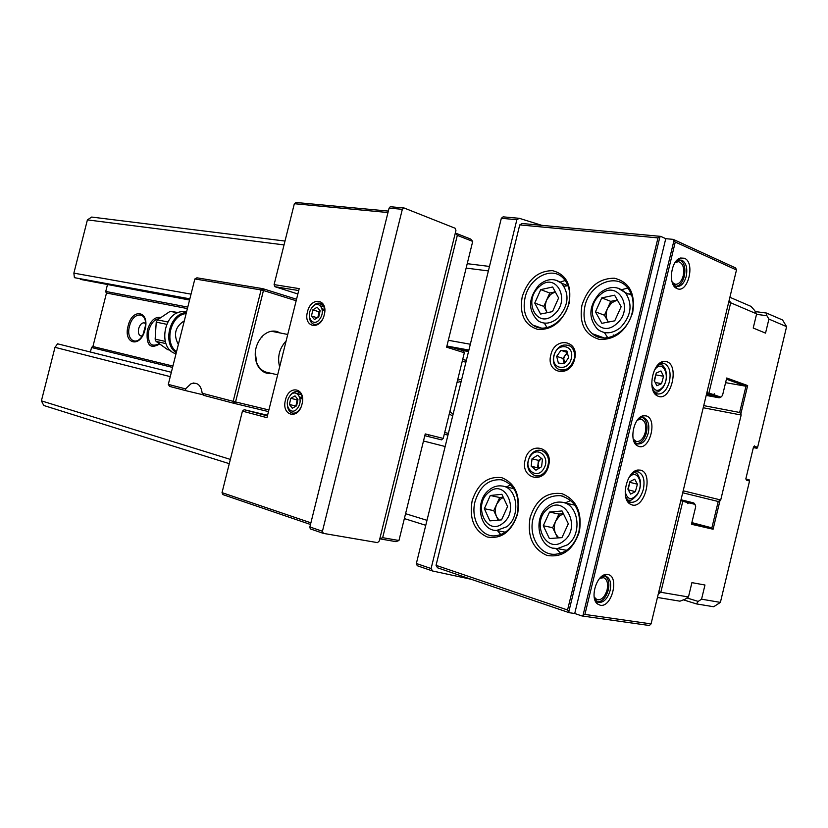 <?xml version="1.0" encoding="UTF-8"?>
<svg xmlns="http://www.w3.org/2000/svg" width="828" height="828" viewBox="0 0 828 828"><rect width="100%" height="100%" fill="white"/><g stroke="black" fill="none" stroke-linecap="round" stroke-linejoin="round"><path stroke-width="1.24" d="M302.551 398.951C302.054 395.049 300.471 392.648 297.79 391.768L297.656 391.737C294.965 391.24 292.501 392.503 290.255 395.515M285.463 400.017C288.962 384.057 306.35 388.115 302.003 404.136C298.328 420.345 281.054 415.749 285.463 400.017M324.793 310.666C324.545 307.064 323.251 304.683 320.933 303.514L316.669 303.534L312.787 306.608M307.457 311.887C310.935 296.02 328.592 298.867 324.245 314.857C320.591 330.983 303.048 327.598 307.457 311.887M320.829 306.215L323.5 306.018M313.905 324.245L314.454 324.379C317.041 324.742 319.463 323.5 321.709 320.653M298.318 394.635L300.988 394.294M287.43 405.389C287.834 409.632 289.5 412.189 292.408 413.068L292.481 413.079C295.265 413.555 297.79 412.189 300.057 408.97M387.98 212.527L294.344 203.719L274.099 284.604L299.198 288.62L266.958 417.674L242.438 411.123L222.028 492.65L310.893 522.83M398.951 540.508L425.24 433.924L443.239 438.416L464.342 352.738L446.623 347.201L472.716 241.403L457.325 235.359L382.671 537.672L398.951 540.508L395.991 541.657L379.783 538.842M455.328 233.01L470.646 239.044L472.716 241.403M294.344 203.719L296.041 202.498L388.342 211.078M310.49 524.476L222.939 494.616L222.028 492.65M425.24 433.924L428.873 434.824L428.345 436.573L424.805 435.683L440.32 439.554M443.239 438.416L441.51 439.844L428.345 436.573M468.896 350.068L446.913 346.032L463.452 350.751L464.342 352.738M450.204 348.319L450.515 346.684M267.568 415.263L244.188 409.715L267.413 415.894M298.711 290.556L274.968 286.716L297.863 293.981M274.099 284.604L274.968 286.716M242.438 411.123L244.188 409.715M455.307 233.072L457.325 235.359M382.671 537.672L379.804 538.78M299.56 392.7L297.18 393.621M322.175 304.342L319.763 305.149M170.03 350.192L170.806 350.761M160.353 317.455C154.65 316.731 150.323 320.954 147.374 330.155C145.935 344.852 149.951 349.499 159.442 344.086M158.769 318.728C154.215 319.536 150.882 323.458 148.781 330.486C147.374 343.268 150.799 347.698 159.059 343.786M128.112 325.953C122.979 344.282 140.615 348.516 145.024 329.637C150.106 310.924 132.304 307.416 128.112 325.953M129.499 326.284C125.597 339.946 136.899 347.108 143.016 334.533L145.521 325.539C146.815 310.955 132.687 311.856 129.499 326.284M145.552 323.676L144.362 322.879C141.867 322.609 139.973 324.504 138.68 328.561C137.914 332.473 138.597 334.926 140.739 335.93L142.261 335.868M449.304 413.783L452.626 416.173M449.894 411.402L453.092 414.29M686.971 597.961L698.18 601.418L701.554 599.193L720.391 602.391L749.537 481.006L746.566 480.178L746.442 479.133L749.412 479.961L749.537 481.006M753.563 447.679L757.02 448.248L754.08 447.337L754.567 445.888L753.48 447.068L745.821 478.915L746.566 480.178M754.681 446.364L757.63 447.286L786.6 326.636L768.912 319.09L766.894 315.716L756.513 314.34M729.882 297.283L750.975 306.37L754.608 310.448L756.637 313.853L753.221 328.033L765.538 333.125L768.912 319.09M756.637 313.853L730.689 302.779L708.913 393.031L713.498 394.604L711.759 395.277L706.615 393.693M706.387 394.645L714.046 396.063L714.316 393.766L713.498 394.604M714.636 394.997L720.888 397.14L722.502 395.474L726.715 378.003L747.653 385.569L740.853 413.834L739.652 412.468L745.966 386.231L726.435 379.193M682.707 492.774L718.228 501.499L720.722 499.977L741.153 415.025L740.853 413.834M719.925 500.847L713.094 529.237L691.463 524.269L695.696 506.715L695.034 504.366L688.648 502.782L688.575 501.664L693.812 502.958L681.02 499.76L688.575 501.664M681.009 499.77L686.236 501.085L687.809 503.672L688.648 502.782M687.478 502.492L682.779 501.333L660.827 592.279L688.472 596.967L685.077 599.224L679.954 601.18L657.432 597.454M701.554 599.193L704.97 585.013L691.918 582.633L688.472 596.967M172.576 367.435L91.535 347.522L93.036 346.094M106.377 293.474L105.746 291.446L187.77 307.105M753.511 447.224L754.08 447.337M755.281 311.576L766.469 313.046L782.574 319.991L786.6 326.636M757.63 447.286L757.02 448.248M284.035 244.912L87.406 219.886L73.868 273.136L191.03 294.147M448.331 340.287L470.335 344.241M488.385 270.922L466.133 268.096M170.257 376.636L55 347.336L41.4 400.856L230.35 459.395M405.565 513.691L426.989 520.326M445.154 446.509L423.491 441.003M189.85 298.846L74.406 277.659L73.868 273.136M87.406 219.886L91.68 217.06L284.998 241.051M467.22 263.677L489.483 266.44M57.587 343.817L171.355 372.279L57.587 343.817L55 347.336M229.284 463.68L43.78 405.492L41.4 400.856M425.758 525.304L404.354 518.587M729.178 300.202L730.689 302.779L728.671 302.292M658.809 591.761L660.827 592.279L658.27 593.997M720.391 602.391L713.684 606.748L696.493 603.912L683.41 599.855M603.819 575.118L605.03 575.491M74.406 277.659L189.747 299.27M454.655 347.988L468.772 350.586M706.47 394.304L711.759 395.277M80.212 279.119L189.684 299.508M457.015 348.733L468.7 350.886M80.451 279.388L189.55 300.036M462.283 350.389L468.534 351.538M706.201 395.411L719.159 397.813L714.046 396.063M725.597 382.66L745.966 386.231L747.653 385.569M462.655 359.58L466.381 360.294M703.738 405.616L739.652 412.468M107.412 284.873L105.746 291.446M172.917 366.069L92.922 346.518L106.491 293.019L187.397 308.575M462.21 361.401L465.936 362.115M703.22 407.738L741.153 415.025M461.703 379.317L457.605 380.083M444.698 432.506L448.383 433.406M683.172 490.797L720.722 499.977M444.284 434.193L447.969 435.093M691.866 522.613L711.883 527.86L718.228 501.499M91.535 347.522L90.397 352.014M691.722 523.203L711.883 527.86L713.094 529.237M434.959 438.219L432.558 437.619M681.009 499.781L686.236 501.085M707.743 393.9L708.913 393.031M706.977 392.172L708.033 393.362M682.779 501.333L682.158 500.619L680.668 501.188M682.158 500.619L682.127 500.06M766.469 313.046L766.894 315.716M698.18 601.418L696.493 603.912M720.888 397.14L719.159 397.813M693.812 502.958L695.034 504.366M461.217 381.273L457.004 382.536M745.842 478.998L746.442 479.133M550.827 354.943C554.75 336.044 579.755 340.08 574.611 359.145C570.409 378.396 545.559 373.604 550.827 354.943M559.8 369.847C566.549 371.006 571.351 367.487 574.197 359.28C575.346 353.535 574.073 349.178 570.399 346.218L568.287 345.141M525.18 459.819C529.123 440.806 553.766 446.551 548.612 465.667C544.379 485.032 519.901 478.522 525.18 459.819M535.147 475.789L535.447 475.852C541.574 476.379 545.849 472.954 548.25 465.584C549.513 457.915 547.308 452.875 541.626 450.473L541.346 450.391M581.939 305.253C587.859 287.326 598.675 278.311 614.376 278.208C629.404 282.027 635.521 293.433 632.716 312.446C626.392 330.972 615.308 339.966 599.462 339.418C584.837 335.009 579 323.613 581.939 305.253M632.168 312.684C634.351 302.603 632.747 294.199 627.365 287.492C615.546 272.526 589.422 284.418 584.961 305.987C582.508 317.745 584.941 326.977 592.279 333.684C604.595 344.852 627.81 333.022 632.168 312.684M530.106 517.531C536.016 499.657 546.604 491.697 561.881 493.643C576.454 499.584 582.301 512.263 579.403 531.669C573.09 550.123 562.233 558.02 546.832 555.371C532.652 548.86 527.084 536.244 530.106 517.531M578.969 531.441C581.722 512.066 575.605 500.153 560.639 495.682C547.225 495.103 538.055 502.637 533.139 518.297C528.274 536.202 539.949 555.609 555.412 554.274C567.004 552.804 574.86 545.197 578.969 531.441M472.115 500.899C477.766 483.697 487.661 475.965 501.789 477.694C515.233 483.252 520.512 495.341 517.645 513.96C511.632 531.69 501.499 539.37 487.257 536.999C474.185 530.903 469.134 518.877 472.115 500.899M517.355 513.764C520.098 495.454 514.695 484.111 501.137 479.754C488.541 479.05 479.836 486.346 475.024 501.623C470.542 518.256 480.24 536.244 494.016 535.923C505.339 535.054 513.122 527.674 517.355 513.764M522.199 296.797C527.86 279.543 537.962 270.839 552.493 270.663C566.352 274.265 571.889 285.194 569.105 303.441C563.081 321.243 552.742 329.927 538.086 329.503C524.59 325.342 519.291 314.443 522.199 296.797M568.712 303.679C571.02 292.739 569.053 284.087 562.812 277.711C551.272 266.067 529.247 278.011 525.097 297.5C522.592 309.734 525.221 318.935 532.994 325.125C544.627 333.994 564.655 322.299 568.712 303.679M510.762 484.825L506.332 486.967M570.782 500.464L565.079 502.969M565.245 280.464L560.173 282.11M627.831 288.051L621.725 289.645M652.619 389.232L655.911 393.3L657.846 394.024C663.093 394.159 666.954 390.029 669.428 381.656C671.125 372.372 669.459 366.338 664.429 363.554L661.324 363.378L656.966 365.997M666.809 361.701C679.684 365.438 671.001 401.311 658.415 396.353L657.07 395.743C647.299 390.899 652.329 363.026 663.259 361.505L666.809 361.701M625.771 497.069L628.773 501.364L630.801 502.306C636.442 502.658 640.634 498.321 643.366 489.296C645.064 480.023 643.335 474.216 638.171 471.888L635.956 471.763L631.329 474.144M640.53 470.149C653.706 472.778 644.991 508.806 632.106 504.956L629.787 503.879C620.348 498.156 627.034 470.625 637.995 470.014L640.53 470.149M633.368 439.616L636.09 443.208L637.777 443.932C642.507 444.181 646.006 440.548 648.272 433.023C649.732 425.012 648.252 419.899 643.822 417.695L641.503 417.571L637.632 419.724M646.202 415.894C657.742 418.699 650.073 450.37 638.792 446.447L637.167 445.702C628.69 441.024 633.813 416.722 643.491 415.749L646.202 415.894M594.276 597.557L596.584 601.335L599.027 602.473C604.016 602.411 607.7 598.447 610.091 590.602C611.509 583.119 610.164 578.358 606.065 576.309L604.254 576.091L600.124 577.861M607.752 574.518C619.675 575.884 611.954 607.752 600.3 605.258L597.454 603.933C589.474 598.158 596.76 574.218 606.406 574.446L607.752 574.518M672.388 282.865L675.41 286.074L677.107 286.56C681.278 286.416 684.311 283.031 686.215 276.397C687.685 268.375 686.277 262.983 682.003 260.22L678.629 260.033L675.162 262.383M684.414 258.243C695.572 262.455 687.954 293.94 677.056 288.61L676.714 288.454C667.865 284.935 670.908 260.127 680.481 258.025L684.414 258.243M674.851 262.859L678.318 261.627C682.893 263.045 684.528 267.734 683.245 275.703C681.62 281.334 679.043 284.211 675.513 284.335L672.212 282.338M676.031 286.343C679.871 285.65 682.645 282.265 684.342 276.179C685.832 267.744 684.259 262.3 679.633 259.826M678.877 259.65L677.594 259.65M599.772 578.255L603.695 577.706C607.183 579.445 608.321 583.481 607.11 589.836C604.844 597.04 601.47 600.341 596.998 599.731L594.193 597.04M597.402 601.904C602.329 601.697 605.961 597.744 608.29 590.022C609.646 583.222 608.57 578.575 605.061 576.102M604.564 575.853L603.032 575.522M637.322 420.127L641.11 419.175C645.157 420.779 646.554 425.147 645.291 432.288C643.377 438.674 640.406 441.769 636.39 441.552L633.244 439.119M636.846 443.632C641.245 443.166 644.443 439.502 646.43 432.63C647.858 425.012 646.533 419.972 642.456 417.488M641.607 417.219L640.365 417.115M651.056 623.898L649.369 625.502L581.898 615.939L583.067 615.132L673.971 240.565L673.288 239.385L735.668 267.961L736.475 269.99L675.275 242.035L584.91 614.428L651.056 623.898L736.475 269.99M519.736 224.905L436.056 565.338L567.563 609.998L657.991 237.905L519.736 224.905L522.147 223.508L660.723 236.384L659.833 237.181L568.867 611.509L569.281 612.72L574.725 613.496L581.898 615.939M569.281 612.72L437.536 567.801L436.056 565.338M660.723 236.384L665.764 238.671L673.288 239.385M665.764 238.671L574.725 613.496M583.067 615.132L584.91 614.428M675.275 242.035L673.971 240.565M659.833 237.181L657.991 237.905M567.563 609.998L568.867 611.509M634.786 443.115L636.256 443.591M595.404 601.19L596.564 601.728M674.013 286.053L675.576 286.374M604.409 332.546L607.762 337.72M544.338 323.117L547.029 327.609M556.23 548.581L560.649 553.28M497.473 530.676L500.868 534.629M176.022 353.753C157.03 348.94 163.799 310.49 183.454 311.701L186.248 311.99M170.247 350.244L167.618 349.633L156.078 341.384L155.136 339.138L156.233 322.123L157.475 319.846L170.144 311.338L178.465 312.56M170.144 311.338L177.73 312.839M156.078 341.384L165.931 343.62M165.196 341.395L155.136 339.138M156.233 322.123L166.614 324.297M167.773 321.978L157.475 319.846M176.281 352.738C161.946 343.775 169.699 313.056 186.383 312.591M186.145 313.564C170.744 314.816 163.706 342.73 176.54 351.714M178.362 344.458C173.145 334.605 175.122 326.718 184.323 320.809M279.626 366.959C277.163 357.003 279.336 348.34 286.126 340.95M271.719 373.459L266.699 373.18C262.021 371.824 258.636 368.429 256.535 362.974C253.668 353.183 255.521 344.355 262.093 336.51C266.771 331.842 271.77 330.186 277.111 331.542L280.381 333.011M266.761 372.321L266.368 372.217C261.876 370.913 258.626 367.653 256.618 362.426L255.334 352.821M203.833 395.401L202.177 393.238L233.175 401.342L234.065 403.35L203.833 395.401M202.177 393.238C201.018 385.01 197.271 381.863 190.926 383.819L185.555 388.891L168.301 384.389L194.859 278.953L196.929 277.815L262.786 288.651L296.548 299.239M185.555 388.891L185.689 390.63L203.45 394.884M185.689 390.63L169.585 386.397L168.301 384.389M268.479 411.588L234.065 403.35L235.556 401.932L268.893 409.953M296.165 300.74L263.459 290.514L235.556 401.932L233.175 401.342L261.089 289.935L194.859 278.953M261.089 289.935L263.459 290.514L262.786 288.651L261.089 289.935M416.36 563.485L431.098 568.546L516.869 219.699L501.333 218.292L416.36 563.485L417.25 565.721L432.578 570.999L431.098 568.546M501.333 218.292L503.113 216.853L519.291 218.302L541.74 225.33M471.298 579.31L432.578 570.999M516.869 219.699L519.291 218.302M322.444 531.265L323.344 533.377L377.516 542.63L379.245 541.036L455.938 230.515L455.172 228.259L404.085 207.983L402.336 209.318L389.077 208.118L309.869 526.96L322.444 531.265L402.336 209.318M323.344 533.377L310.272 528.875L309.869 526.96M389.077 208.118L390.288 206.741L404.085 207.983M654.368 380.756L655.6 375.436M655.9 374.339L654.534 381.077M663.57 376.274L661.541 383.654L656.873 385.755L654.213 380.456L656.262 373.035L660.941 370.965L663.57 376.274L656.211 374.97M655.238 382.505L661.541 383.654M567.501 353.308L565.089 355.44L563.754 358.524L564.52 363.461M553.973 356.03C550.703 369.65 568.919 371.958 571.372 358.038C574.56 344.22 556.302 342.316 553.973 356.03M553.611 356.257C552.669 362.084 554.16 366.359 558.093 369.081C565.596 371.72 570.989 368.243 574.27 358.648C575.17 353.142 573.856 348.992 570.326 346.187C562.647 342.978 557.068 346.332 553.611 356.257M567.284 352.459L562.968 358.431L564.303 363.751M556.685 356.34L558.351 363.037L564.313 363.751L568.608 357.717L566.911 351L560.949 350.337L556.685 356.34L562.968 358.431M567.211 352.449L560.949 350.337M627.934 488.893L629.539 483.045M629.87 481.865L628.183 489.627M637.415 484.204L635.376 491.635L630.615 494.088L627.883 489.079L629.932 481.606L634.714 479.184L637.415 484.204L630.17 482.413M628.307 489.855L635.376 491.635M541.543 458.464L539.09 460.906L538.024 464.084L538.842 468.41M529.868 456.963C522.561 468.441 537.03 480.716 543.81 468.544C551.2 456.839 536.451 444.822 529.868 456.963M529.848 456.207C525.852 465.853 527.695 472.395 535.374 475.841C539.763 476.473 543.437 474.516 546.397 469.962C550.351 460.71 548.736 454.21 541.564 450.453C536.906 449.438 533.004 451.353 529.848 456.207M541.533 458.453L538.448 460.378L537.6 467.799L538.562 468.586M532.042 458.764L531.183 466.216L535.944 470.2L541.595 466.713L542.454 459.209L537.662 455.255L532.042 458.764L538.448 460.378M537.6 467.799L531.183 466.216M498.994 520.098L496.562 516.682C494.865 512.635 494.916 508.444 496.738 504.097L500.443 499.139L503.352 497.452M498.156 520.17L493.788 510.648L499.698 497.535L503.227 497.183M507.585 506.519L501.54 519.88L489.907 520.874L484.359 508.692L490.29 495.486L501.882 494.306L507.585 506.519M493.788 510.648L484.359 508.692M499.698 497.535L490.29 495.486M558.714 537.869L555.733 534.008C553.86 529.775 553.88 525.397 555.795 520.884L559.738 515.751L563.454 513.836M557.637 537.941L552.68 527.684L558.921 514.064L563.382 513.681M568.329 523.762L561.953 537.631L549.399 538.542L543.282 525.759L549.544 512.056L562.046 510.959L568.329 523.762M552.68 527.684L543.282 525.759M558.921 514.064L549.544 512.056M547.225 312.684L546.718 311.835C544.938 308.161 544.959 304.124 546.79 299.715L550.558 294.478L555.267 291.839L549.771 293.029L540.746 289.624L552.638 286.995L558.6 297.987L552.514 311.597L540.57 314.06L534.753 303.069L540.746 289.624M547.173 312.694L543.82 306.381L549.771 293.029M564.075 286.219L568.029 285.722L561.498 283.166C569.881 294.116 568.67 305.78 557.865 318.159C550.848 323.82 544.182 324.659 537.879 320.695C527.829 310.262 528.14 298.442 538.8 285.236M543.82 306.381L534.753 303.069M608.394 322.061L607.649 320.922C605.682 317.093 605.661 312.88 607.597 308.295L611.602 302.872L617.346 300.005L610.743 301.361L601.77 297.873L614.604 295.203L621.166 306.681L614.738 320.829L601.852 323.324L595.456 311.846L601.77 297.873M614.241 335.702L613.248 334.936M608.301 322.082L604.45 315.23L610.743 301.361M626.444 294.002L631.174 293.836M604.45 315.23L595.456 311.846M297.925 399.831L296.434 402.967L296.372 405.968M302.479 398.951L299.922 398.392M289.458 396.581C283.176 405.565 291.974 417.157 297.935 407.583C304.29 398.454 295.306 386.997 289.458 396.581M302.541 400.483C302.417 395.753 300.812 392.845 297.718 391.758C294.851 391.168 292.253 392.544 289.924 395.877L289.728 396.198M292.481 413.079L292.408 413.068C295.203 413.545 297.728 412.168 299.995 408.928L300.761 407.614M297.852 399.479L297.117 399.893L295.896 406.227M302.468 398.858L301.392 397.481L299.912 398.309M290.783 398.299L289.407 404.478L292.305 408.256L296.59 405.844L297.966 399.634L295.047 395.867L290.783 398.299L297.117 399.893M301.392 397.481L299.591 397.026M295.751 406.041L289.407 404.478M319.929 311.649L318.397 314.857L318.252 317.196M322.195 309.889L323.396 309.154L324.731 310.707L322.216 310.055M311.494 308.264C305.159 317.476 314.133 328.271 320.136 318.501C326.542 309.134 317.383 298.484 311.494 308.264M309.403 316.389C309.558 320.322 310.904 322.889 313.45 324.09C316.575 325.083 319.484 323.665 322.195 319.846L322.475 319.391M320.022 311.224L319.08 311.804L317.828 317.455M312.839 309.869L311.473 316.006L314.433 319.525L318.77 316.876L320.136 310.697L317.155 307.198L312.839 309.869L319.08 311.804M324.711 312.146C324.835 307.788 323.551 304.911 320.86 303.483C317.828 302.396 314.95 303.648 312.218 307.25M323.396 309.154L321.978 308.709M317.279 317.786L311.473 316.006M651.75 384.151C654.223 391.458 658.001 392.327 663.083 386.748C671.115 376.078 662.462 358.358 654.689 369.888L654.306 370.458M659.947 363.844L662.524 365.293M625.181 491.863C627.479 499.812 631.402 500.712 636.97 494.564C645.074 483.5 636.349 466.764 628.431 478.491M630.067 500.226L627.634 500.319C630.905 499.512 629.839 502.544 637.105 494.916C639.92 490.549 640.944 485.601 640.179 480.085C637.27 472.012 636.96 474.03 634.465 472.157L636.566 473.378M488.83 492.318C472.26 504.873 486.709 537.093 503.041 523.12C520.129 510.255 504.78 477.891 488.83 492.318M489.276 489.772C493.281 486.626 497.566 485.374 502.13 486.015C517.5 487.35 521.05 516.393 506.85 526.722L496.5 530.489C479.754 530.707 474.382 501.851 488.499 490.424M547.939 508.734C530.189 521.65 546.107 555.433 563.599 541.046C581.918 527.798 564.986 493.85 547.939 508.734M548.343 506.032C552.452 502.906 556.861 501.633 561.591 502.182C578.461 503.269 582.974 534.029 567.553 544.783L557.451 548.591L553.332 548.167M539.214 286.767C522.292 300.978 537.413 330.051 554.087 314.516C571.527 299.953 555.474 270.859 539.214 286.767M555.857 280.112L561.498 283.166C554.45 277.939 547.049 278.477 539.297 284.77M600.083 294.892C581.97 309.589 598.623 339.966 616.467 323.893C635.169 308.813 617.481 278.405 600.083 294.892M617.874 288.041L625.378 292.677C632.934 304.311 631.278 315.986 620.389 327.671C612.192 333.932 604.595 334.46 597.578 329.254C588.025 318.087 588.698 306.081 599.575 293.257M502.979 480.178L501.137 479.754M563.392 496.314L560.639 495.682M660.351 362.778L661.707 363.006M634.921 471.101L636.328 471.442M675.41 286.074L676.714 288.454M678.629 260.033L680.481 258.025M596.584 601.335L597.454 603.933M604.254 576.091L606.406 574.446M636.09 443.208L637.167 445.702M641.503 417.571L643.491 415.749M627.562 501.457L628.959 501.83M628.773 501.364L629.787 503.879M635.956 471.763L637.995 470.014M654.617 393.414L656.097 393.693M655.911 393.3L657.07 395.743M661.324 363.378L663.259 361.505M604.285 337.979L592.279 333.684M541.44 328.064L532.994 325.125M287.751 334.471L271.387 331.241M186.528 312.042L185.979 311.939M277.659 374.836L266.668 372.289M256.618 362.426L256.535 362.974M261.783 337.607L262.093 336.51M190.926 383.819L193.907 382.929M654.627 392.275C657.629 391.706 657.587 393.341 663.218 387.152C666.861 380.828 667.471 374.639 665.05 368.605C663.197 365.541 661.5 363.947 659.937 363.854M505.39 532.207L496.5 530.489M513.888 488.675L503.931 486.419M547.515 506.705C531.99 518.804 538.987 549.906 557.451 548.591L566.59 550.32M574.922 505.173L564.272 502.782M631.671 295.192L625.378 292.677C617.688 285.722 609.253 285.764 600.103 292.791"/></g></svg>
